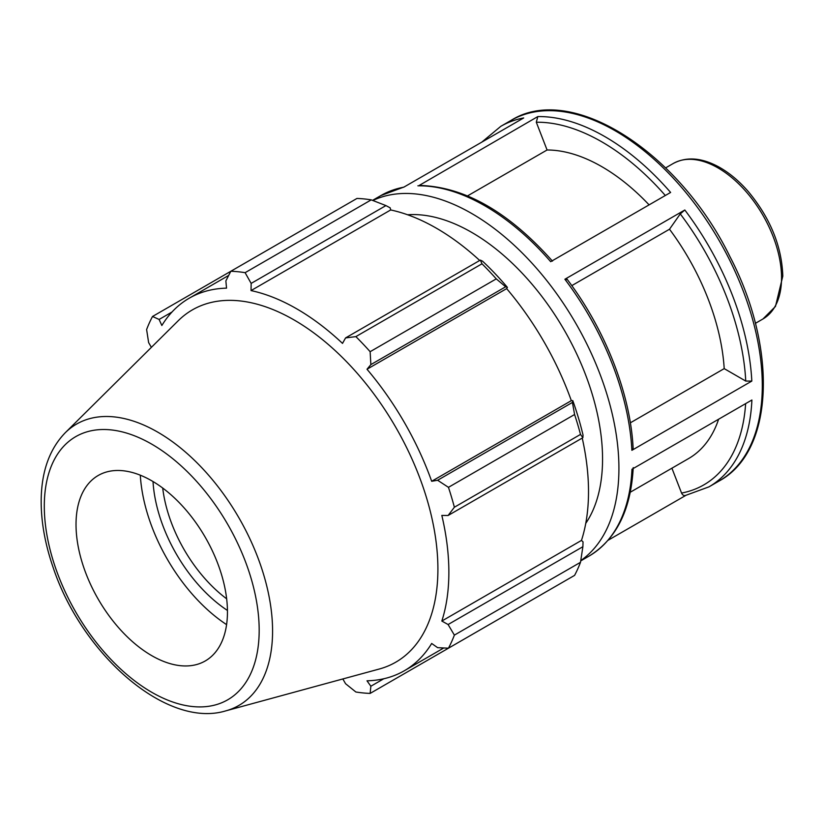 <?xml version="1.0" encoding="UTF-8"?>
<svg xmlns="http://www.w3.org/2000/svg" width="824" height="824" viewBox="0 0 824 824"><rect width="100%" height="100%" fill="white"/><g stroke="black" fill="none" stroke-linecap="round" stroke-linejoin="round"><path stroke-width="1.24" d="M686.104 495.224C684.178 496.048 682.663 495.327 681.561 493.061L671.91 468.197M580.766 560.588A208.153 120.18 -120 0 0 575.811 323.379A208.153 120.18 -120 0 0 372.86 200.479M685.249 495.543L708.98 486.85A208.153 120.18 -120 0 0 751.9 400.011L631.967 469.247A208.153 120.18 60 0 1 589.047 556.097L580.714 560.907M608.143 540.235L685.692 495.461M404.182 186.955L380.894 195.556A208.153 120.18 60 0 1 403.76 187.192L523.693 117.945A208.153 120.18 -120 0 0 500.827 126.319L481.731 142.181M649.085 204.867A173.462 100.147 -120 0 0 547.074 149.989L536.3 122.23L537.814 116.575L419.21 185.441M417.881 185.812A208.153 120.18 60 0 1 550.679 261.682L670.612 192.445A208.153 120.18 -120 0 0 537.814 116.575M630.35 422.815L724.203 368.627A173.462 100.147 -120 0 0 669.5 229.227L680.274 213.9L684.816 209.996L564.883 279.243L566.397 279.645M633.131 448.503L631.884 450.316L751.818 381.079L745.751 381.069L724.203 368.627M547.074 149.989L467.579 195.875M669.5 229.227L571.794 285.629M585.761 523.374A185.029 106.821 -120 0 0 602.56 459.009A185.029 106.821 -120 0 0 407.581 214.765M371.233 199.861L245.109 272.672A231.287 133.529 -120 0 0 230.833 271.261L356.957 198.45A231.287 133.529 60 0 1 371.233 199.861L385.941 205.588L390.195 207.864L390.689 209.955A215.095 124.187 60 0 1 479.712 260.477M507.409 287.38A217.402 125.516 -120 0 0 482.648 261.249L480.361 260.096L481.988 263.804A231.287 133.529 60 0 1 496.264 278.873L505.648 286.793L507.409 287.38L506.657 288.616A215.095 124.187 60 0 1 571.331 400.649L572.783 400.618L572.412 402.431L574.586 414.513A231.287 133.529 60 0 1 580.498 434.423L582.887 437.678L583.042 435.123A217.402 125.516 -120 0 0 572.783 400.618M582.228 438.059A215.095 124.187 60 0 1 581.476 540.41L583.042 541.883L582.887 546.703L580.498 562.308A231.287 133.529 60 0 1 574.586 575.379L448.452 648.189L437.626 647.674L431.683 643.472A215.095 124.187 -120 0 1 404.316 670.757A215.095 124.187 -120 0 1 366.999 680.809L370.862 686.227L370.141 693.406L496.264 620.596M390.689 209.955L251.032 290.584L251.155 283.404L385.941 205.588M245.109 272.672L251.155 283.404M159.104 319.454L152.522 316.478L230.833 271.261L225.869 280.902L226.538 288.153A215.095 124.187 -120 0 0 189.221 298.206A215.095 124.187 -120 0 0 161.854 325.501L159.104 319.454L172.02 311.997M342.836 678.966L345.575 683.724L355.865 691.995A231.287 133.529 -120 0 0 370.141 693.406M581.476 540.41L441.829 621.039A215.095 124.187 -120 0 0 448.864 572.299A215.095 124.187 -120 0 0 441.829 515.422L448.102 515.494L582.887 437.678M580.498 434.423L454.374 507.234L448.102 515.494M506.657 288.616L366.999 369.245L370.862 364.61L505.648 286.793M496.264 278.873L370.141 351.693L370.862 364.61M153.017 481.535A113.496 65.529 -120 0 0 227.445 610.45M226.652 598.811A107.079 61.821 60 0 1 162.709 488.045M140.307 475.191A131.531 75.942 -120 0 0 226.59 624.633M582.887 546.703L448.102 624.53L454.374 635.119L580.498 562.308M448.102 624.53L441.829 621.039M225.817 710.855L379.339 669.006A203.404 117.43 -120 0 0 437.904 569.075A203.404 117.43 -120 0 0 338.952 354.155A203.404 117.43 -120 0 0 178.252 320.711L65.251 432.744C49.811 448.73 41.797 470.648 41.2 498.489C40.809 520.304 44.784 543.294 53.127 567.448C81.936 654.308 166.561 728.931 225.817 710.855A162.421 93.771 -120 0 0 272.579 631.06A162.421 93.771 -120 0 0 193.568 459.442A162.421 93.771 -120 0 0 65.251 432.744M454.374 507.234A231.287 133.529 -120 0 0 448.452 487.334L574.586 414.513M572.412 402.431L437.626 480.258L448.452 487.334M437.626 480.258L431.683 481.278A215.095 124.187 -120 0 0 366.999 369.245M370.141 351.693A231.287 133.529 -120 0 0 355.865 336.614L481.988 263.804M480.361 260.096L345.575 337.922L355.865 336.614M345.575 337.922L342.506 343.392A215.095 124.187 -120 0 0 251.032 290.584M152.522 316.478A231.287 133.529 -120 0 0 146.61 329.548L148.629 342.599L151.379 347.347M448.452 648.189A231.287 133.529 -120 0 0 454.374 635.119M383.778 678.77L370.862 686.227M571.331 400.649L431.683 481.278M227.455 611.933A107.079 61.821 -120 0 0 175.358 498.788A107.079 61.821 -120 0 0 90.764 481.185A107.079 61.821 -120 0 0 98.2 599.13A107.079 61.821 -120 0 0 196.627 664.535A107.079 61.821 -120 0 0 227.455 611.933M630.267 492.237L688.606 458.556A173.462 100.147 -120 0 0 718.6 419.241M762.962 318.97L775.466 306.446L782.8 276.133C781.832 246.428 770.378 218.298 748.449 191.745C739.231 181.115 729.405 172.875 718.961 167.035C701.739 157.621 686.485 156.447 673.208 163.513A89.754 51.819 60 0 1 742.373 187.563A89.754 51.819 60 0 1 781.543 277.884A89.754 51.819 60 0 1 762.962 318.97L755.371 323.348M745.638 403.626A203.868 117.708 60 0 1 681.561 493.061M500.827 126.319L511.034 120.417A208.153 120.18 60 0 1 719.187 240.598A208.153 120.18 60 0 1 719.187 480.959L708.98 486.85M751.818 381.079A208.153 120.18 -120 0 0 684.816 209.996M564.883 279.243A208.153 120.18 60 0 1 631.884 450.316M536.3 122.23A203.868 117.708 60 0 1 665.318 195.494M680.274 213.9A203.868 117.708 60 0 1 745.751 381.069M259.179 630.247A151.946 87.725 60 0 1 98.015 644.636A151.946 87.725 60 0 1 98.015 429.757A151.946 87.725 60 0 1 259.179 630.247M673.208 163.513L665.617 167.9M380.894 195.556L372.561 200.366M633.223 467.61C630.957 509.922 616.239 539.421 589.047 556.097M552.461 261.115C508.48 211.727 464.067 186.502 419.241 185.441M633.131 448.452C630.607 394.119 605.197 329.312 566.737 278.749M511.034 120.417C571.011 82.472 678.636 151.431 729.961 256.686C777.804 348.315 774.21 451.356 719.187 480.959M443.776 647.973L404.316 670.757M228.681 275.422L189.221 298.206"/></g></svg>
